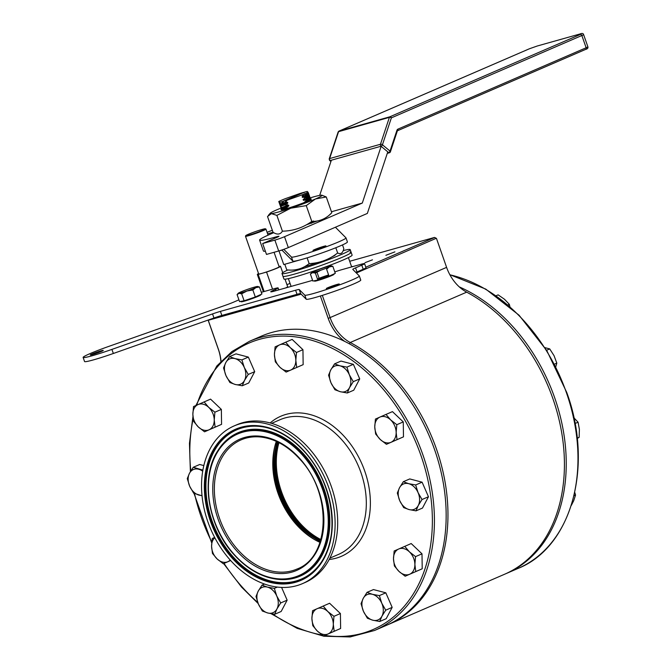 <?xml version="1.0" encoding="UTF-8"?>
<svg xmlns="http://www.w3.org/2000/svg" width="671" height="671" viewBox="0 0 671 671"><rect width="100%" height="100%" fill="white"/><g stroke="black" fill="none" stroke-linecap="round" stroke-linejoin="round"><path stroke-width="1.01" d="M322.323 295.383L330.149 317.719A36.712 26.714 -113.4 0 0 350.228 342.504A157.534 114.649 66.6 0 1 436.385 448.857A157.534 114.649 66.6 0 1 388.073 624.626L504.525 574.275A157.534 114.649 -113.4 0 0 552.845 398.507A157.534 114.649 -113.4 0 0 466.68 292.153A36.712 26.714 66.6 0 1 446.601 267.368L436.452 238.381L434.54 237.425L349.683 261.287M351.562 266.647A34.036 2.281 160.7 0 1 353.223 266.471M372.472 259.82L365.049 262.663L372.472 259.82M394.909 251.86L385.884 255.315L394.909 251.86M388.073 624.626A157.534 114.649 66.6 0 1 387.159 625.011M220.876 361.426A36.712 26.714 -113.4 0 0 218.301 349.172L208.144 320.184L209.771 319.48M301.178 294.158L208.253 320.293L218.402 349.281A38.155 27.771 66.6 0 1 221.027 361.266M344.701 341.388A38.155 27.771 66.6 0 1 328.22 318.398L320.377 295.986M290.04 283.363L286.953 284.697M365.812 267.201L434.582 237.467M436.276 238.289L356.376 272.996M436.368 238.339L434.54 237.425M302.436 583.653L305.02 582.529A85.938 62.546 -113.4 0 0 309.105 448.463A85.938 62.546 -113.4 0 0 236.813 424.768L234.221 425.884A85.938 62.546 -113.4 0 0 230.136 559.958A85.938 62.546 -113.4 0 0 302.436 583.653A85.938 62.546 -113.4 0 0 306.521 449.578A85.938 62.546 -113.4 0 0 234.221 425.884M393.743 379.643A157.534 114.649 -113.4 0 0 261.22 336.213L249.478 341.287A157.534 114.649 66.6 0 1 382.009 384.718A157.534 114.649 66.6 0 1 374.519 630.488L386.253 625.414A157.534 114.649 -113.4 0 0 393.743 379.643M276.318 441.367A70.371 51.214 -113.4 0 0 296.188 524.395A70.371 51.214 -113.4 0 0 319.992 542.378M459.316 286.911A157.534 114.649 66.6 0 1 554.665 397.718A157.534 114.649 66.6 0 1 506.345 573.487A157.534 114.649 66.6 0 1 505.439 573.873M313.793 539.14A74.213 54.007 66.6 0 1 278.784 492.363A74.213 54.007 66.6 0 1 274.431 448.102M281.015 205.225L286.609 202.416L279.975 204.957L278.775 201.51L279.564 202.298A16.909 1.132 -19.3 0 0 282.298 201.61L282.08 202.491A17.631 1.183 -19.3 0 0 283.095 202.206L283.313 201.325L304.584 192.132A16.909 1.132 -19.3 0 1 307.318 191.445L308.517 193.231L303.745 195.454L302.135 196.662L302.395 197.375L305.053 197.182L309.23 195.186L309.482 195.907L305.305 197.903L305.053 197.182M279.975 204.957L280.981 207.834L287.616 205.292L285.485 207.02M279.564 202.298L280.059 202.323M283.137 202.03L282.08 202.491M308.106 196.603L308.962 196.418L309.625 198.054M304.416 198.306L309.214 197.14M308.861 195.898L308.962 196.418M307.888 193.558L308.61 195.177M304.466 195.144L308.207 194.263M307.855 193.013L307.955 193.542M304.064 192.762L303.569 192.418A16.909 1.132 -19.3 0 0 299.744 193.575L285.544 198.582A16.909 1.132 -19.3 0 0 278.775 201.51M288.849 205.88L286.693 207.524L282.013 209.016L281.644 208.22L288.849 205.88L288.597 205.158L285.93 205.351L285.678 204.63L281.006 206.14L280.637 205.334L287.842 203.003L287.591 202.281L284.932 202.474L287.129 200.168L301.329 195.16A16.909 1.132 -19.3 0 0 308.106 192.233M287.364 204.571L287.616 205.292M286.349 201.694L286.609 202.416M309.113 199.488L309.968 199.304L309.876 198.775M309.834 197.148L310.245 198.062L306.06 200.067L303.401 200.26L309.834 197.148L309.482 195.907M309.23 195.186L308.828 194.271L302.395 197.375M301.329 195.16L303.745 195.454M308.828 194.271L308.517 193.231M310.245 198.062L310.497 198.784L306.311 200.788L306.06 200.067M310.841 200.033L310.497 198.784M310.187 199.933L309.968 199.304M285.678 204.63L287.842 203.003M286.693 207.515L286.945 208.236L289.604 208.044M306.907 265.238L307.637 265.825M313.374 220.952L311.218 222.587L311.47 223.309M306.311 200.788L304.156 202.416L304.408 203.137M305.305 197.903L303.149 199.539L303.401 200.26M283.313 201.325A16.909 1.132 -19.3 0 0 287.129 200.168M279.614 202.424L280.193 203.808A18.352 1.225 160.7 0 0 284.73 202.533L284.932 202.474M303.569 192.418L282.298 201.61M281.736 209.998L280.981 207.834M282.265 209.738L282.013 209.016M281.006 206.14L281.644 208.22M280.193 203.808L280.637 205.334M282.021 208.111L285.418 206.811M335.819 247.733L337.656 252.984C329.193 259.576 319.69 263.124 309.146 263.619C302.772 268.752 295.315 270.849 286.777 269.91L290.585 270.111M307.125 257.857L309.146 263.619M284.798 264.265L286.777 269.91M342.504 244.898L343.804 248.631C342.831 253.118 340.776 254.569 337.656 252.984M281.929 250.124L279.102 250.87M305.079 258.478L283.758 264.559L278.985 250.946M273.709 232.686A7.23 0.486 160.7 0 1 273.005 232.996L270.732 233.986A46.249 3.095 -19.3 0 0 259.618 240.117A46.249 3.095 -19.3 0 0 274.154 237.417L276.695 236.704A7.23 0.486 160.7 0 1 278.968 236.284A7.23 0.486 160.7 0 1 277.232 237.24L262.68 243.531L274.875 240.101A7.23 0.486 -19.3 0 0 284.512 236.704L362.298 203.07L331.449 211.751M272.351 230.321A7.23 0.486 -19.3 0 0 267.117 232.317L267.083 232.334M267.603 233.835L272.468 232.46A7.23 0.486 160.7 0 1 273.055 232.3C277.24 234.967 280.361 234.59 282.407 231.176C293.294 230.958 303.082 227.695 311.789 221.405L306.261 205.62L315.454 198.977L326.274 196.964L321.82 195.186A27.536 1.845 160.7 0 1 315.454 198.977A27.536 1.845 -19.3 0 1 290.761 208.195L306.261 205.62M289.637 230.547L290.476 230.421M306.429 224.793L317.308 220.96M259.618 240.117L263.435 251.004A46.249 3.095 -19.3 0 0 265.372 251.222M262.68 243.531L266.488 254.426L278.691 250.988A7.23 0.486 -19.3 0 0 288.32 247.591L367.347 213.428L387.788 151.864M331.365 160.21L319.681 195.387M381.145 146.337L362.298 203.07M389.499 152.745A1.443 0.99 -105.7 0 1 389.406 152.77A1.443 1.443 0 0 0 390.388 151.839A1.443 0.746 18.4 0 0 390.036 151.092A1.443 0.746 129.7 0 1 388.626 152.56L381.027 146.236A1.443 0.99 -105.7 0 1 380.465 144.273A1.443 0.746 -161.6 0 1 382.436 144.777L390.036 151.092L396.947 130.291A1.443 0.746 18.4 0 1 397.299 131.038L397.45 130.761A1.443 1.048 66.6 0 0 397.886 129.151L586.144 47.758A7.23 0.486 -19.3 0 0 587.88 46.802L583.585 34.548A7.23 0.486 160.7 0 1 581.849 35.513L391.369 117.861L382.436 144.777A1.443 0.746 129.7 0 1 381.027 146.236L330.191 160.537A1.443 0.99 -105.7 0 1 329.629 158.574A1.443 0.746 -161.6 0 0 329.209 158.91A1.443 0.746 -161.6 0 0 329.562 159.648L329.604 159.522M397.45 130.761L585.699 49.369A1.443 1.048 66.6 0 0 586.144 47.758L581.849 35.513A1.443 1.048 -113.4 0 0 580.356 34.439L579.929 34.003L537.219 46.014L529.52 48.731L339.04 131.088A1.443 0.99 -105.7 0 0 338.561 131.659L329.629 158.574L380.465 144.273L389.406 117.358A1.443 0.99 -105.7 0 1 389.876 116.788A1.443 1.048 -113.4 0 1 391.369 117.861A1.443 0.746 -161.6 0 0 389.406 117.358L338.561 131.659A1.443 0.746 -161.6 0 0 338.142 131.994L329.209 158.91M580.356 34.439L389.876 116.788L339.04 131.088A1.443 1.048 -113.4 0 0 338.461 131.701M331.021 161.233L330.191 160.537A1.443 0.746 129.7 0 1 329.654 160.478A1.443 0.746 129.7 0 1 329.562 159.648L329.662 159.732M284.11 276.452A36.133 2.416 160.7 0 1 282.952 276.251A36.133 2.416 -19.3 0 0 293.521 274.364A36.133 2.416 -19.3 0 0 330.853 261.849A36.133 2.416 -19.3 0 0 351.159 252.371A36.133 2.416 160.7 0 1 321.912 265.154A36.133 2.416 160.7 0 1 284.11 276.452M306.32 265.624A36.133 2.416 160.7 0 1 306.957 265.38A36.133 2.416 -19.3 0 0 306.32 265.624M350.002 252.17A36.133 2.416 160.7 0 1 351.159 252.371L352.107 255.089A36.133 2.416 160.7 0 1 322.86 267.88A36.133 2.416 160.7 0 1 285.066 279.178A36.133 2.416 160.7 0 1 283.908 278.977L282.005 273.533A36.133 2.416 -19.3 0 0 292.573 271.646A36.133 2.416 -19.3 0 0 329.897 259.123A36.133 2.416 -19.3 0 0 350.203 249.646A36.133 2.416 -19.3 0 0 343.225 250.585M321.82 195.186A27.536 1.845 160.7 0 0 320.78 195.211A27.536 1.845 -19.3 0 0 313.416 196.93A27.536 1.845 -19.3 0 0 310.161 197.878M305.531 199.312A27.536 1.845 -19.3 0 0 303.317 200.033M273.047 232.3L267.519 216.515L271.386 213.638A27.536 1.845 -19.3 0 0 290.761 208.195L276.88 215.391L282.407 231.176M281.032 208.077A27.536 1.845 -19.3 0 0 276.712 209.872A27.536 1.845 -19.3 0 0 270.203 213.261A27.536 1.845 -19.3 0 0 271.386 213.638L276.88 215.391M286.811 207.867L285.477 207.918M281.971 208.924A16.062 1.074 -19.3 0 0 285.972 208.798A16.062 1.074 -19.3 0 0 305.196 202.164A16.062 1.074 -19.3 0 0 309.742 199.17M329.008 215.349L331.801 212.749C326.173 218.687 319.505 221.573 311.789 221.405M326.274 196.964L331.801 212.749M287.431 270.187A36.133 2.416 -19.3 0 0 282.005 273.533M304.248 266.84A20.231 1.35 -19.3 0 0 317.45 262.546M331.919 256.884A20.231 1.35 -19.3 0 0 335.114 254.821M265.355 228.794L265.909 229.054A10.837 0.721 160.7 0 1 265.942 229.096A10.837 0.721 160.7 0 1 263.577 230.43A10.837 0.721 160.7 0 1 252.346 234.573A10.837 0.721 160.7 0 1 245.485 236.259A10.837 0.721 160.7 0 1 245.494 236.2L245.754 235.655A10.409 0.696 -19.3 0 0 252.028 234.187A10.409 0.696 -19.3 0 0 263.116 230.111A10.409 0.696 -19.3 0 0 265.355 228.794A10.409 0.696 -19.3 0 0 258.494 230.547A10.409 0.696 -19.3 0 0 248.027 234.422A10.409 0.696 -19.3 0 0 245.754 235.655M245.485 236.259L258.687 273.961A10.837 0.721 -19.3 0 0 262.361 273.248A10.837 0.721 -19.3 0 0 276.779 268.123A10.837 0.721 -19.3 0 0 279.144 266.79L274.07 252.288M272.552 289.159L266.555 272.049A12.288 0.822 -19.3 0 0 277.828 267.83A12.288 0.822 -19.3 0 0 280.512 266.312A12.288 0.822 -19.3 0 0 279.656 266.303L279.035 266.479M285.603 287.96A12.288 0.822 -19.3 0 0 287.658 286.727L285.016 279.178M258.561 273.592A12.288 0.822 -19.3 0 0 257.32 274.439A12.288 0.822 -19.3 0 0 258.176 274.447L264.148 291.516M258.176 274.447L266.555 272.049M333.873 273.986L333.982 274.305A10.317 0.688 160.7 0 1 323.623 278.658A10.317 0.688 160.7 0 1 314.514 281.124L314.38 280.746M317.626 279.48A10.317 0.688 160.7 0 1 324.865 276.762A10.317 0.688 160.7 0 1 328.798 275.479M328.614 274.959A10.317 0.688 -19.3 0 0 324.689 276.242A10.317 0.688 -19.3 0 0 317.442 278.96M317.786 279.941A10.317 0.688 -19.3 0 0 323.447 278.138A10.317 0.688 -19.3 0 0 329.016 276.1M332.833 266.32L335.29 273.34L329.05 276.209L326.601 269.197L329.411 266.89L332.833 266.32L330.946 265.85A10.317 0.688 160.7 0 1 329.411 266.89A10.317 0.688 160.7 0 1 320.679 270.254A10.317 0.688 160.7 0 1 312.577 272.678L315.378 273.055L320.679 270.254M315.378 273.055L317.836 280.067L312.845 281.048L310.388 274.036L312.577 272.678A10.317 0.688 160.7 0 1 313.198 271.73A10.317 0.688 -19.3 0 1 321.929 268.366A10.317 0.688 160.7 0 1 330.031 265.942A10.317 0.688 160.7 0 1 330.946 265.85M317.433 278.935L328.597 274.9M319.077 278.171L316.93 272.04M311.621 272.762L310.388 274.036M260.541 294.628L260.65 294.93A10.317 0.688 160.7 0 1 249.897 299.417A10.317 0.688 160.7 0 1 241.174 301.749L241.04 301.354M240.998 301.229A10.317 0.688 -19.3 0 0 244.076 300.675M259.459 286.995L261.916 294.007L255.307 296.993L244.118 300.801L239.547 301.623L237.089 294.611L238.272 293.244A10.317 0.688 160.7 0 1 240.092 292.254A10.317 0.688 -19.3 0 1 248.991 288.857A10.317 0.688 160.7 0 1 256.867 286.542A10.317 0.688 160.7 0 1 257.614 286.475A10.317 0.688 160.7 0 1 255.852 287.624L259.459 286.995L257.614 286.475M237.089 294.611L239.077 293.336A10.317 0.688 160.7 0 1 238.272 293.244M246.953 291.021A10.317 0.688 160.7 0 1 239.077 293.336L241.661 293.789L246.953 291.021L252.85 289.981L255.852 287.624A10.317 0.688 160.7 0 1 246.953 291.021M244.118 300.801L241.661 293.789M255.307 296.993L252.85 289.981M248.253 374.452L244.294 367.507L241.895 359.891L234.942 358.599A13.764 10.015 -113.4 0 0 229.625 358.926A13.764 10.015 -113.4 0 0 225.775 362.642L223.552 367.968L225.959 375.584L229.918 382.537L235.32 384.491L242.265 385.775L248.715 382.99L254.703 371.667L248.337 357.098L235.991 353.852L229.541 356.645L225.775 362.642A13.764 10.015 -113.4 0 0 225.959 375.584A13.764 10.015 -113.4 0 0 235.32 384.491A13.764 10.015 -113.4 0 0 244.487 380.449L248.253 374.452L254.703 371.667M242.265 385.775L244.487 380.449A13.764 10.015 -113.4 0 0 244.294 367.507A13.764 10.015 -113.4 0 0 234.942 358.599L229.541 356.645M241.895 359.891L248.337 357.098M296.708 367.431L295.827 360.293L296.49 352.485L290.317 347.679A13.764 10.015 -113.4 0 0 284.949 344.533A13.764 10.015 -113.4 0 0 279.622 344.869L275.102 346.865L274.439 354.674L275.32 361.812L279.95 367.289L286.123 372.095L303.158 364.647L302.94 349.692L292.137 339.409L279.622 344.869A13.764 10.015 -113.4 0 0 274.439 354.674A13.764 10.015 -113.4 0 0 279.95 367.289A13.764 10.015 -113.4 0 0 290.644 370.098L303.158 364.647M286.123 372.095L290.644 370.098A13.764 10.015 -113.4 0 0 295.827 360.293A13.764 10.015 -113.4 0 0 290.317 347.679L285.695 342.202M296.49 352.485L302.94 349.692M347.293 392.996L349.507 387.67L353.281 381.673L349.323 374.728A13.764 10.015 -113.4 0 0 345.339 368.958A13.764 10.015 -113.4 0 0 339.971 365.821L334.569 363.867L341.019 361.073L353.365 364.319L346.915 367.112L339.971 365.821A13.764 10.015 -113.4 0 0 330.803 369.864L328.58 375.19L330.988 382.805L334.938 389.759L340.34 391.713L347.293 392.996L353.743 390.212L359.723 378.889L353.365 364.319M334.569 363.867L330.803 369.864A13.764 10.015 -113.4 0 0 330.988 382.805A13.764 10.015 -113.4 0 0 340.34 391.713A13.764 10.015 -113.4 0 0 349.507 387.67A13.764 10.015 -113.4 0 0 349.323 374.728L346.915 367.112M353.281 381.673L359.723 378.889M386.446 444.311L397.031 439.648L396.15 432.51A13.764 10.015 -113.4 0 0 394.623 425.657A13.764 10.015 -113.4 0 0 390.639 419.887L386.01 414.418L392.46 411.625L403.263 421.908L396.813 424.701L390.639 419.887A13.764 10.015 -113.4 0 0 379.945 417.077L375.425 419.081L374.762 426.89L375.643 434.028L380.272 439.505L386.446 444.311L403.481 436.855L403.263 421.908M386.01 414.418L379.945 417.077A13.764 10.015 -113.4 0 0 374.762 426.89A13.764 10.015 -113.4 0 0 380.272 439.505A13.764 10.015 -113.4 0 0 390.967 442.315A13.764 10.015 -113.4 0 0 396.15 432.51L396.813 424.701M397.031 439.648L403.481 436.855M416.028 510.857L418.251 505.531A13.764 10.015 -113.4 0 0 419.585 499.434A13.764 10.015 -113.4 0 0 418.058 492.589L415.651 484.965L422.101 482.181L409.755 478.935L403.305 481.719L399.539 487.716L397.316 493.042L399.723 500.667L403.682 507.612L409.084 509.566L416.028 510.857L422.478 508.073L428.467 496.75L422.101 482.181M415.651 484.965L408.706 483.682A13.764 10.015 -113.4 0 0 399.539 487.716A13.764 10.015 -113.4 0 0 399.723 500.667A13.764 10.015 -113.4 0 0 409.084 509.566A13.764 10.015 -113.4 0 0 418.251 505.531L422.017 499.534L418.058 492.589A13.764 10.015 -113.4 0 0 408.706 483.682L403.305 481.719M422.017 499.534L428.467 496.75M405.175 576.23L409.696 574.233A13.764 10.015 -113.4 0 0 413.546 570.526A13.764 10.015 -113.4 0 0 414.888 564.428L415.55 556.62L422 553.835L411.197 543.544L394.162 551L393.491 558.809L394.38 565.947L399.002 571.424L405.175 576.23L422.21 568.782L422 553.835M415.55 556.62L409.377 551.814A13.764 10.015 -113.4 0 0 398.683 549.004A13.764 10.015 -113.4 0 0 393.491 558.809A13.764 10.015 -113.4 0 0 399.002 571.424A13.764 10.015 -113.4 0 0 409.696 574.233L415.768 571.566L414.888 564.428A13.764 10.015 -113.4 0 0 409.377 551.814L404.747 546.337M415.768 571.566L422.21 568.782M379.367 595.605L372.422 594.313A13.764 10.015 -113.4 0 0 363.246 598.356A13.764 10.015 -113.4 0 0 363.439 611.298A13.764 10.015 -113.4 0 0 372.791 620.205A13.764 10.015 -113.4 0 0 378.117 619.878A13.764 10.015 -113.4 0 0 381.958 616.171L385.724 610.174L392.174 607.381L385.817 592.812L373.462 589.574L367.02 592.359L363.246 598.356L361.032 603.682L363.439 611.298L367.389 618.251L372.791 620.205L379.736 621.497L381.958 616.171A13.764 10.015 -113.4 0 0 381.774 603.221L379.367 595.605L385.817 592.812M379.736 621.497L386.186 618.704L392.174 607.381M385.724 610.174L381.774 603.221A13.764 10.015 -113.4 0 0 372.422 594.313L367.02 592.359M333.965 616.322L327.784 611.516A13.764 10.015 -113.4 0 0 317.089 608.706A13.764 10.015 -113.4 0 0 311.906 618.511A13.764 10.015 -113.4 0 0 317.417 631.134A13.764 10.015 -113.4 0 0 322.785 634.271A13.764 10.015 -113.4 0 0 328.111 633.944L340.625 628.484L340.407 613.537L329.604 603.254L312.569 610.702L311.906 618.511L312.787 625.657L317.417 631.134L323.59 635.94L328.111 633.944A13.764 10.015 -113.4 0 0 333.294 624.131L333.965 616.322L340.407 613.537M323.59 635.94L340.625 628.484M334.175 631.277L333.294 624.131A13.764 10.015 -113.4 0 0 327.784 611.516L323.162 606.039M274.716 614.275L276.93 608.949L280.704 602.952L276.746 595.999L274.338 588.383L267.394 587.091L261.992 585.137L258.226 591.134L256.003 596.46L258.41 604.076A13.764 10.015 -113.4 0 0 262.395 609.847A13.764 10.015 -113.4 0 0 267.763 612.984L274.716 614.275L281.157 611.482L287.146 600.159L281.585 587.419M262.361 611.029L267.763 612.984A13.764 10.015 -113.4 0 0 276.93 608.949A13.764 10.015 -113.4 0 0 276.746 595.999A13.764 10.015 -113.4 0 0 267.394 587.091A13.764 10.015 -113.4 0 0 258.226 591.134A13.764 10.015 -113.4 0 0 258.41 604.076L262.361 611.029M280.704 602.952L287.146 600.159M274.338 588.383L277.341 587.083M261.992 585.137L264.508 584.047M214.653 537.429L212.254 538.494L211.583 546.303A13.764 10.015 -113.4 0 0 213.11 553.147A13.764 10.015 -113.4 0 0 217.094 558.918L223.267 563.724L230.648 560.528M214.821 537.748A13.764 10.015 -113.4 0 0 211.583 546.303L212.464 553.441L217.094 558.918A13.764 10.015 -113.4 0 0 227.788 561.728L230.606 560.486M223.267 563.724L227.788 561.728A13.764 10.015 -113.4 0 0 230.195 560.025M202.902 470.128L193.256 467.276L189.482 473.273A13.764 10.015 -113.4 0 0 188.148 479.371A13.764 10.015 -113.4 0 0 189.675 486.223L193.625 493.168L202.055 495.802M202.709 471.252A13.764 10.015 -113.4 0 0 198.658 469.239A13.764 10.015 -113.4 0 0 189.482 473.273L187.268 478.599L189.675 486.223A13.764 10.015 -113.4 0 0 199.027 495.123A13.764 10.015 -113.4 0 0 202.013 495.399M203.841 465.582L199.698 464.491L193.256 467.276M215.123 427.133L214.242 419.996L214.905 412.187L208.731 407.381A13.764 10.015 -113.4 0 0 198.037 404.571A13.764 10.015 -113.4 0 0 194.187 408.278A13.764 10.015 -113.4 0 0 192.854 414.376L193.734 421.514L198.356 426.991L204.538 431.805L221.573 424.349L221.355 409.402L210.551 399.119L193.516 406.567L192.854 414.376A13.764 10.015 -113.4 0 0 198.356 426.991A13.764 10.015 -113.4 0 0 209.05 429.801L221.573 424.349M204.538 431.805L209.05 429.801A13.764 10.015 -113.4 0 0 214.242 419.996A13.764 10.015 -113.4 0 0 208.731 407.381L204.101 401.904M214.905 412.187L221.355 409.402M574.762 492.422L575.55 495.047L574.007 495.718M575.55 495.047L573.713 500.717L571.289 505.448M573.244 417.119L578.067 422.193L575.03 423.502M578.067 422.193L579.383 429.423L579.14 437.324L577.194 438.171M579.14 437.324L577.228 438.473M544.357 347.486L549.734 348.92L546.597 350.27M549.734 348.92L554.053 355.689L556.813 363.128L554.489 364.135M556.813 363.128L555.806 366.702M507.964 304.928L509.331 304.332L504.508 299.266L498.142 294.863L496.087 295.743M509.331 304.332L509.91 306.605M319.111 247.834A6.861 0.461 -19.3 0 0 312.988 250.459A6.861 0.461 -19.3 0 0 319.832 248.555A6.861 0.461 -19.3 0 0 325.947 245.921A6.861 0.461 -19.3 0 0 319.111 247.834M281.828 250.015L292.892 261.128A28.903 1.938 -19.3 0 0 321.216 253.193A28.903 1.938 -19.3 0 0 347.427 241.963L345.993 237.878A28.903 1.938 -19.3 0 0 345.959 237.828L335.408 227.234M283.791 249.344L291.466 257.043A28.903 1.938 -19.3 0 0 319.79 249.109A28.903 1.938 -19.3 0 0 345.993 237.878M101.103 350.816A6.861 0.461 -19.3 0 0 94.066 353.189A6.861 0.461 -19.3 0 0 90.3 354.951A6.861 0.461 -19.3 0 0 92.464 354.548A6.861 0.461 -19.3 0 0 99.501 352.183A6.861 0.461 -19.3 0 0 103.259 350.413A6.861 0.461 -19.3 0 0 101.103 350.816M337.127 284.437A6.861 0.461 -19.3 0 0 330.09 286.802A6.861 0.461 -19.3 0 0 326.332 288.572A6.861 0.461 -19.3 0 0 328.488 288.169A6.861 0.461 -19.3 0 0 335.525 285.796A6.861 0.461 -19.3 0 0 339.291 284.034A6.861 0.461 -19.3 0 0 337.127 284.437M238.926 299.845L233.542 302.168A11.566 0.772 160.7 0 1 226.01 305.062L108.887 346.362A28.903 1.938 -19.3 0 0 83.12 357.433A28.903 1.938 -19.3 0 0 111.914 349.398L212.539 313.919A11.566 0.772 160.7 0 1 220.424 311.378L295.592 290.241A11.566 0.772 160.7 0 1 299.216 289.545L304.802 295.148A28.903 1.938 -19.3 0 0 333.126 287.213A28.903 1.938 -19.3 0 0 359.329 275.991A28.903 1.938 -19.3 0 0 359.295 275.932L352.795 269.406A11.566 0.772 160.7 0 1 352.778 269.39A11.566 0.772 160.7 0 1 355.555 267.855L356.989 271.94A11.566 0.772 -19.3 0 0 355.831 272.451M299.216 289.545L300.642 293.621L306.236 299.232A28.903 1.938 -19.3 0 0 334.561 291.298A28.903 1.938 -19.3 0 0 360.763 280.075L359.329 275.991M300.642 293.621A11.566 0.772 -19.3 0 0 297.027 294.317L295.592 290.241M220.424 311.378L221.858 315.462L297.027 294.317M221.858 315.462A11.566 0.772 -19.3 0 0 213.974 318.004L212.539 313.919M83.12 357.433L84.554 361.518A28.903 1.938 -19.3 0 0 113.349 353.483L213.974 318.004M312.577 280.293A11.566 0.772 160.7 0 1 308.962 281.392L274.389 291.113A11.566 0.772 160.7 0 1 270.757 291.793A11.566 0.772 160.7 0 1 273.533 290.258L275.353 289.469A11.566 0.772 -19.3 0 0 278.13 287.934A11.566 0.772 -19.3 0 0 274.498 288.614L261.321 292.313M355.555 267.855L361.778 265.162A11.566 0.772 -19.3 0 0 364.563 263.628A11.566 0.772 -19.3 0 0 360.923 264.299L341.606 269.734A11.566 0.772 -19.3 0 0 334.787 271.906M364.563 263.628L365.989 267.712A11.566 0.772 160.7 0 1 363.212 269.247L361.778 265.162M328.874 275.689A7.591 0.512 -19.3 0 0 317.727 279.765M356.989 271.94L363.212 269.247M349.339 343.787L350.228 342.504L466.68 292.153M328.22 318.398L446.601 267.368M304.902 452.195A81.669 59.434 -113.4 0 0 264.248 427.091A81.669 59.434 -113.4 0 0 207.456 466.882A81.669 59.434 -113.4 0 0 232.317 557.098A81.669 59.434 -113.4 0 0 322.122 560.948A81.669 59.434 -113.4 0 0 304.902 452.195M231.73 557.651A82.348 59.929 66.6 0 1 215.844 445.762A82.348 59.929 66.6 0 1 304.919 451.885A82.348 59.929 66.6 0 1 320.813 563.774A82.348 59.929 66.6 0 1 231.73 557.651M329.889 558.138L338.402 554.456A73.424 53.437 -113.4 0 0 341.9 439.916A73.424 53.437 -113.4 0 0 280.134 419.677L271.612 423.359M270.161 422.948A76.309 55.534 66.6 0 1 345.003 437.274A76.309 55.534 66.6 0 1 369.721 513.55A76.309 55.534 66.6 0 1 329.193 559.48M324.764 635.429A156.091 113.6 -113.4 0 0 428.66 555.529A156.091 113.6 -113.4 0 0 380.457 386.035A156.091 113.6 -113.4 0 0 196.729 405.15M193.181 418.57A156.091 113.6 -113.4 0 0 190.816 470.958M194.523 493.579A156.091 113.6 -113.4 0 0 211.776 542.017M224.047 563.388A156.091 113.6 -113.4 0 0 241.719 586.521A156.091 113.6 -113.4 0 0 257.748 602.441M264.517 427.15A81.325 59.182 -113.4 0 0 208.186 466.966A81.325 59.182 -113.4 0 0 232.98 556.653A81.325 59.182 -113.4 0 0 322.265 560.721M273.03 578.578A78.146 56.876 -113.4 0 0 273.298 578.628A78.146 56.876 -113.4 0 0 327.641 540.558A78.146 56.876 -113.4 0 0 303.854 454.242A78.146 56.876 -113.4 0 0 217.916 450.551A78.146 56.876 -113.4 0 0 217.773 450.786M234.036 554.615A77.802 56.624 66.6 0 1 217.63 451.013A77.802 56.624 66.6 0 1 303.183 454.686A77.802 56.624 66.6 0 1 326.869 540.616A77.802 56.624 66.6 0 1 272.762 578.528A77.802 56.624 66.6 0 1 234.036 554.615M302.604 455.24A77.123 56.129 -113.4 0 0 219.174 449.503A77.123 56.129 -113.4 0 0 234.053 554.296A77.123 56.129 -113.4 0 0 317.484 560.033A77.123 56.129 -113.4 0 0 302.604 455.24M241.115 439.866A70.371 51.214 -113.4 0 0 237.769 549.65A70.371 51.214 -113.4 0 0 296.976 569.05C330.291 557.073 332.38 493.294 299.971 459.291C287.708 445.829 274.33 438.381 259.836 436.93C253.16 436.393 246.92 437.366 241.115 439.866M236.544 550.69A71.512 52.044 66.6 0 1 222.747 453.521A71.512 52.044 66.6 0 1 300.105 458.847A71.512 52.044 66.6 0 1 313.911 556.016A71.512 52.044 66.6 0 1 236.544 550.69M272.535 613.957A156.091 113.6 -113.4 0 0 322.256 635.026M449.83 274.665L485.77 289.109L519.052 315.202L546.84 350.665L566.743 392.451C593.843 465.984 571.667 547.083 518.087 568.412A157.534 114.649 -113.4 0 0 566.399 392.644A157.534 114.649 -113.4 0 0 449.905 274.808M320.587 540.549A71.092 51.742 66.6 0 1 280.52 491.944A71.092 51.742 66.6 0 1 278.054 442.189M278.96 442.642A70.371 51.214 -113.4 0 0 281.476 491.6A70.371 51.214 -113.4 0 0 320.872 539.576M277.123 441.736A72.3 52.615 -113.4 0 0 279.673 492.178A72.3 52.615 -113.4 0 0 320.268 541.539M274.85 482.197A74.288 54.066 -113.4 0 0 277.903 492.732A74.288 54.066 -113.4 0 0 289.235 515.479M274.154 237.417L274.506 238.423M272.468 232.46L272.703 233.131M311.252 222.562L311.419 223.04M284.512 236.704L288.32 247.591M274.875 240.101L278.691 250.988M276.695 236.704L276.93 237.375M387.452 152.887L388.626 152.56A1.443 0.99 -105.7 0 0 389.406 152.77L387.293 153.365M587.88 46.802C588.232 48.052 587.511 48.916 585.699 49.369A1.443 1.048 66.6 0 1 585.598 49.402L397.542 130.719M397.886 129.151A2.894 1.971 74.3 0 0 396.947 130.291M291.466 257.043L292.892 261.128M304.802 295.148L306.236 299.232M111.914 349.398L113.349 353.483M275.789 290.719L275.353 289.469M273.533 290.258L273.885 291.256M324.949 277.609L324.739 277.006M326.618 276.377L326.811 276.938M271.83 302.411L271.512 301.497M280.931 299.853L280.612 298.939M264.248 427.091C279.027 430.228 292.556 438.591 304.835 452.179C332.355 481.912 340.465 533.311 322.122 560.948M249.478 341.287L231.872 351.579L216.775 366.039L195.882 405.527M192.954 416.582L189.457 443.363L190.388 471.663M193.986 493.336L211.701 542.881M223.611 563.573L241.552 587.091L258.192 603.556M273.298 578.628L272.762 578.528C258.578 575.508 245.645 567.532 233.969 554.59C207.817 526.274 200.084 477.559 217.63 451.013L217.916 450.551M271.143 613.722L297.152 628.35L323.892 636.225L350.094 636.955L374.519 630.488M518.087 568.412L506.345 573.487M274.33 448.555L274.003 450.887M311.47 537.538L313.399 538.905M348.4 257.605L351.654 266.907M288.379 278.624L291.105 286.416M294.158 295.131L294.477 296.045M583.585 34.548C583.233 33.315 582.042 33.122 580.012 33.978L537.312 45.989L529.419 48.765L338.939 131.122M329.654 160.478L330.929 161.535M390.388 151.839L397.299 131.038M270.203 213.261L268.333 215.416M351.159 252.371L350.203 249.646M280.512 266.312L282.743 272.678M257.32 274.439L263.384 291.734M265.942 229.096L268.065 235.16M278.13 287.934L278.809 289.872"/></g></svg>
